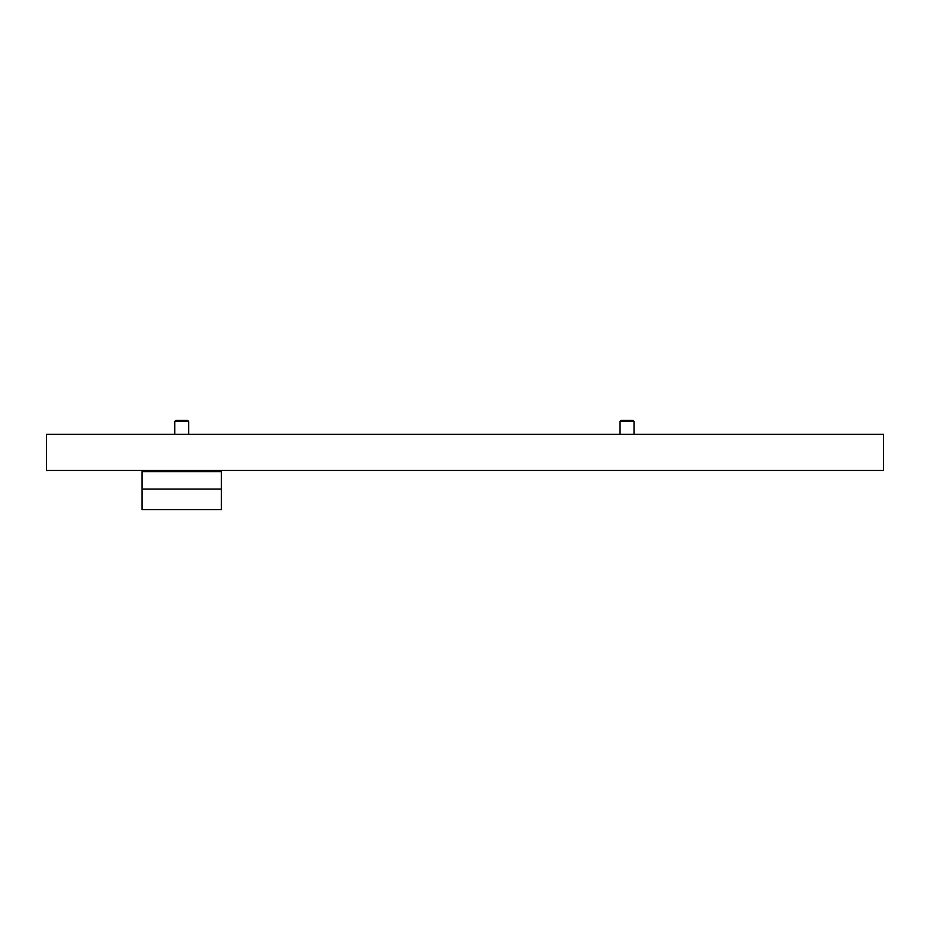 <?xml version="1.0" encoding="UTF-8"?>
<svg xmlns="http://www.w3.org/2000/svg" width="930" height="930" viewBox="0 0 930 930"><rect width="100%" height="100%" fill="white"/><g stroke="black" fill="none" stroke-linecap="round" stroke-linejoin="round"><path stroke-width="1.4" d="M221.363 489.11L221.363 471.626L142.092 471.626L142.092 509.663L221.363 509.663L221.363 489.11L142.092 489.11M620.043 421.499L621.205 420.337L632.865 420.337L634.028 421.499L620.043 421.499L620.043 434.322M174.735 421.499L175.898 420.337L187.558 420.337L188.72 421.499L174.735 421.499L174.735 434.322M46.5 470.464L883.5 470.464L883.5 434.322L46.5 434.322L46.5 470.464M634.028 421.499L634.028 434.322M188.72 421.499L188.72 434.322"/></g></svg>
